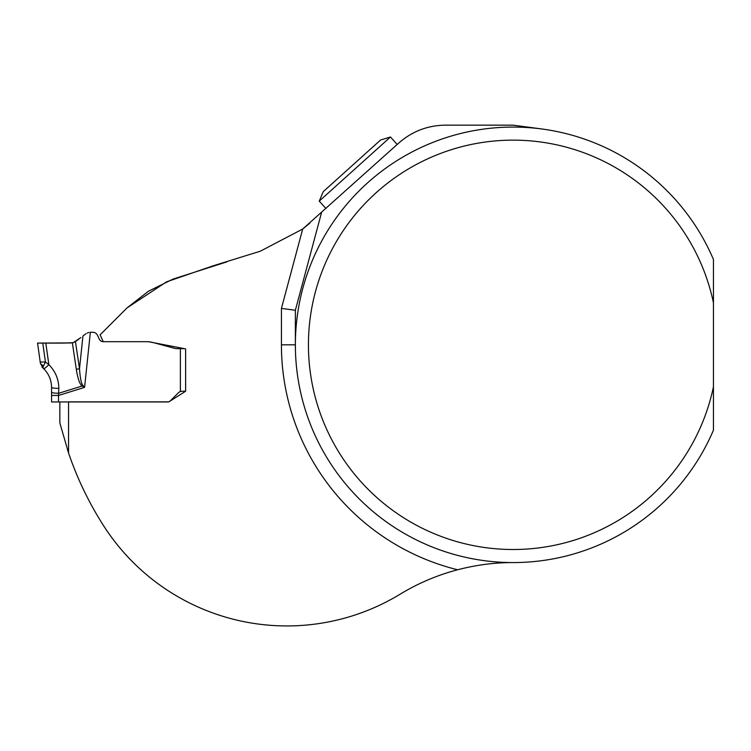 <?xml version="1.0" encoding="UTF-8"?>
<svg xmlns="http://www.w3.org/2000/svg" width="751" height="751" viewBox="0 0 751 751"><rect width="100%" height="100%" fill="white"/><g stroke="black" fill="none" stroke-linecap="round" stroke-linejoin="round"><path stroke-width="1.13" d="M541.818 128.975L513.121 125.154L445.39 125.154C427.629 125.389 412.083 131.35 398.762 143.056L302.7 229.036L260.297 251.21L212.909 265.892L166.515 281.86L127.079 307.872L100.08 334.871L103.263 341.696L148.463 341.696L185.619 348.896L185.619 391.224L168.844 401.86L68.557 401.86L68.557 453.031L59.845 422.954L59.845 401.954M226.858 261.874L172.965 279.119L148.463 291.228L127.079 307.872M713.45 386.821L713.45 430.163A217.752 217.752 0 0 1 379.987 517.139A217.752 217.752 0 0 1 379.987 172.514A217.752 217.752 0 0 1 713.45 259.489L713.45 386.821A204.685 204.685 0 0 1 398.819 514.623A204.685 204.685 0 0 1 398.819 175.03A204.685 204.685 0 0 1 713.45 302.831M68.557 453.031A335.34 335.34 0 0 0 103.469 525.531A217.752 217.752 0 0 0 400.011 594.257A217.752 217.752 0 0 1 457.622 569.765A231.684 231.684 0 0 1 281.428 344.822L295.368 344.822L295.368 310.247L321.531 212.599L295.368 310.247L281.428 308.417L302.7 229.036L309.806 223.16M513.121 562.574C494.947 562.508 476.444 564.902 457.622 569.765M319.25 201.108L323.277 191.618L380.597 140.005L390.454 136.992L319.25 201.108L325.99 208.59M390.454 136.992L397.185 144.474M51.566 395.458L58.531 395.458L58.531 401.954L51.566 401.954L51.566 387.375C51.443 380.09 48.815 373.857 43.68 368.675L40.423 363.522L40.207 361.991L45.435 362.02L48.843 364.657L45.435 362.02L43.436 366.066L40.423 363.522M89.989 332.271L92.767 332.271A5.229 5.229 0 0 1 97.499 335.293L99.32 339.189A4.356 4.356 0 0 0 103.263 341.696L146.323 341.696A27.28 27.28 0 0 1 153.382 342.625L174.955 348.408A7.566 7.566 0 0 0 176.907 348.671L184.455 348.671M58.531 401.954L167.435 401.954A4.356 4.356 0 0 0 170.515 400.677L178.438 392.754A5.229 5.229 0 0 1 180.39 391.524L182.136 391.224L180.39 391.524L180.39 348.671M185.619 348.896L185.619 391.224L182.136 391.224M37.55 343.085L40.207 361.991L37.55 343.085L72.359 342.907L37.55 343.085L45.82 343.094L48.843 364.657C55.349 371.219 58.681 379.114 58.831 388.351L58.531 395.458L84.581 387.375L82.066 386.033C79.615 383.968 77.71 378.391 76.33 369.314L72.359 342.907L61.601 343.085L73.213 342.7L80.873 337.565M61.601 343.085L42.779 343.085L45.435 362.02M79.193 338.832L75.438 341.63L72.359 342.907M87.154 333.087L88.796 332.486M75.438 341.63L79.503 368.703C80.113 377.706 81.202 383.198 82.77 385.169L84.581 387.375L90.355 332.271M76.33 369.314A6.966 1.004 171.5 0 0 79.503 368.703L82.929 336.016L86.018 333.697M58.831 388.351A6.966 0.967 0 0 1 51.566 387.375L51.566 392.266A6.966 0.967 0 0 0 58.831 393.242L82.066 386.033A6.966 0.854 129.4 0 0 82.77 385.169M43.436 366.066L42.713 367.774L43.68 368.675A6.966 0.892 -45.7 0 0 48.843 364.657M53.255 401.954L53.912 401.954M281.428 344.822L281.428 308.417M42.713 367.774L43.68 368.675M41.906 366.929L42.338 367.417"/></g></svg>
